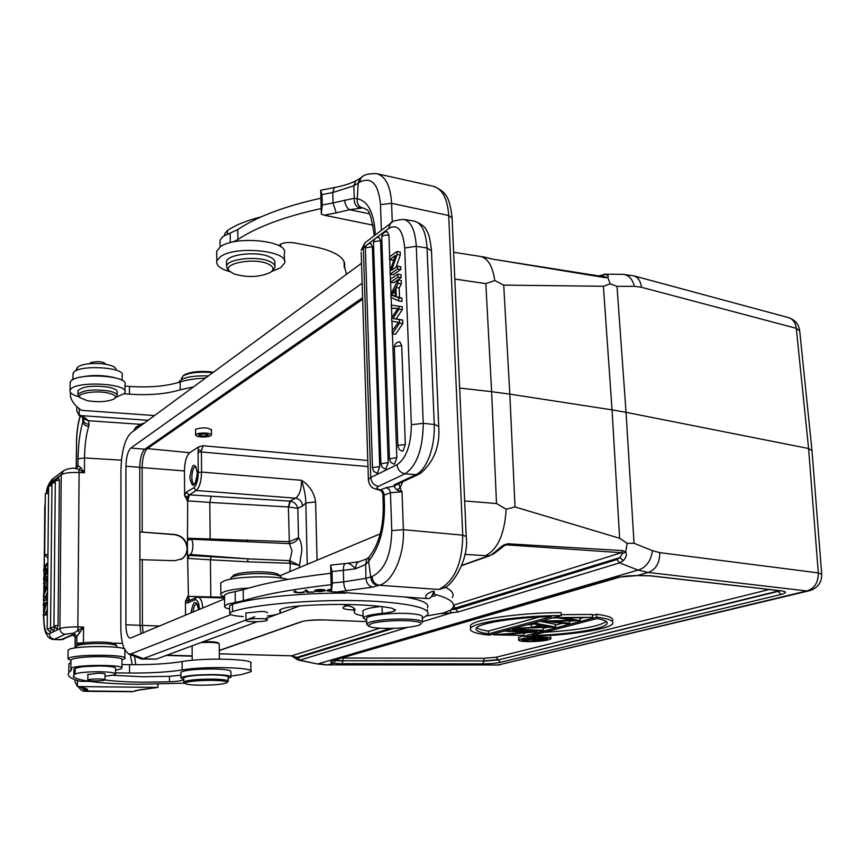 <?xml version="1.0" encoding="UTF-8"?>
<svg xmlns="http://www.w3.org/2000/svg" width="865" height="865" viewBox="0 0 865 865"><rect width="100%" height="100%" fill="white"/><g stroke="black" fill="none" stroke-linecap="round" stroke-linejoin="round"><path stroke-width="1.3" d="M545.48 639.008L534.905 640.457L532.57 639.981L534.116 639.386L523.044 640.057L535.954 638.921L529.434 638.413L545.48 639.008L545.426 637.938M527.974 641.16C538.3 641.214 544.885 640.468 547.74 638.932C547.891 638.262 545.891 637.829 541.717 637.646C531.326 637.591 524.72 638.338 521.876 639.873C521.736 640.554 523.768 640.976 527.974 641.16M526.288 641.592C521.011 641.365 518.47 640.835 518.654 639.981C522.201 638.056 530.461 637.127 543.458 637.202C548.669 637.429 551.167 637.97 550.973 638.803C547.404 640.727 539.176 641.657 526.288 641.592M523.12 635.732L518.535 637.624M550.951 638.489L550.248 635.418M523.628 633.526L526.461 632.78M543.058 628.39L546.767 627.417M555.406 625.135L562.455 623.265M569.548 621.394L571.419 620.897M579.993 618.637L582.556 617.956M592.471 615.339L596.601 614.237C608.355 615.793 613.696 617.891 612.615 620.54M557.082 616.68L557.136 617.61L592.59 617.34L592.417 614.442L561.201 614.669M557.806 617.826L552.367 617.967M555.514 627.071L517.4 628.368L531.575 627.428L540.203 625.114L533.846 623.914L535.922 623.351L555.514 627.071L555.362 624.271L540.03 621.319M531.575 627.428L531.434 624.616L533.943 623.935M531.434 624.616L527.401 624.746M542.993 627.536L543.166 630.315L541.328 630.801L512.653 629.655L512.61 628.769M506.587 631.018L503.484 631.255M561.255 615.545L489.201 635.126C475.685 633.667 469.457 631.472 470.528 628.541C472.095 622.595 518.87 615.653 561.255 615.545L561.082 612.615C518.719 612.701 471.966 619.697 470.398 625.709L470.474 627.33M334.474 660.33L335.544 660.59L333.512 663.228L339.512 663.671L482.865 663.833C490.206 663.769 496.056 663.271 500.435 662.341L780.976 594.46C786.858 592.882 786.923 591.671 781.149 590.827L650.588 575.798L637.354 575.528M627.655 575.917L618.572 577.16L332.03 660.806L330.787 662.201L333.512 663.228L327.803 664.871L318.212 663.833L638.046 570.089L648.166 572.435L637.462 575.528L628.282 575.874M333.252 660.687L330.787 662.201M327.803 664.871L498.218 664.98L327.803 664.871M811.997 450.633L808.58 448.513L818.301 572.9L821.718 574.425C821.674 582.523 817.76 587.919 809.964 590.6L806.829 590.957C814.473 588.589 818.301 582.567 818.301 572.9L659.8 552.638C659.671 563.169 655.789 569.765 648.166 572.435L806.829 590.957L498.218 664.98L809.099 590.806M515.021 506.955L509.82 394.126L491.612 391.694L485.838 283.634L494.769 280.541L503.722 285.115L509.82 394.126L612.042 409.869L619.632 538.279L515.021 506.955L506.144 509.182C504.673 533.889 497.808 549.383 485.546 555.665L488.963 555.827L493.796 553.795L504.879 545.307L506.728 544.864L621.427 552.692L623.081 550.616L625.644 552.13C627.114 554.389 626.346 557.211 623.362 560.617L619.535 562.877L638.046 570.089C646.036 567.667 650.858 561.212 652.513 550.702L634.034 543.285L626.055 412.324L808.58 448.513L796.287 328.322L641.354 287.245C640.662 281.006 638.111 277.189 633.667 275.816L622.303 274.292M453.509 605.197L621.427 552.692L622.497 553.427L625.644 552.13L627.179 543.361L634.034 543.285M617.005 286.347L610.214 283.828L603.402 286.272L612.042 409.869L626.055 412.324L617.005 286.347L634.38 286.315C632.456 278.908 628.585 274.897 622.778 274.302L604.192 274.205M619.632 538.279L627.179 543.361M491.99 554.346C503.138 545.858 500.597 545.599 507.798 543.782L623.081 550.616M503.722 285.115L603.402 286.272M599.402 276.13L604.83 274.216C607.976 275.07 608.96 276.119 607.76 277.351L610.214 283.828M605.413 277.697L493.299 259.251L607.76 277.351L605.413 277.697L604.44 276.984M493.656 259.392L482.659 256.829M494.769 280.541C492.704 266.171 487.871 258.138 480.28 256.429L480.205 256.418M254.71 616.745L142.087 659.054L156.338 659.108L257.154 621.719M299.755 605.922L279.103 613.588M277.416 614.215L264.733 618.918M142.087 659.054L140.379 658.622M230.814 614.615L130.961 653.908L128.69 654.027L124.863 650.156C129.566 645.658 74.217 645.214 68.584 649.756L68.086 650.848M124.322 649.042C122.041 643.668 120.873 636.337 120.83 627.017L120.959 469.652C121.533 451.422 124.83 439.204 130.864 432.976L361.527 263.252M224.554 598.904L130.215 638.175C127.544 637.418 126.106 632.953 125.901 624.779L125.933 466.224C126.225 457.12 127.869 451.054 130.864 448.027L362.154 283.233M380.243 533.813L279.838 575.787M140.984 633.84L140 625.298L139.741 467.349C140.022 458.277 141.687 452.244 144.736 449.227L362.619 297.657M180.763 559.514L181.877 558.833C185.272 556.336 187.002 552.886 187.078 548.475C186.267 540.517 182.028 535.922 174.362 534.657L139.914 531.932L139.957 559.655L174.871 560.704L182.234 558.649C185.629 556.152 187.359 552.703 187.435 548.291L187.683 500.889L184.645 495.688L184.429 470.949C184.678 461.802 186.44 455.714 189.727 452.687L198.745 446.859L203.243 445.756L201.415 450.557L198.161 450.243L198.074 452.352L201.361 451.963L367.982 466.592M195.544 430.294L195.912 429.127C203.124 427.191 208.335 427.505 211.557 430.089L211.428 430.338M198.074 452.352L198.258 472.441C198.042 480.259 196.539 485.384 193.728 487.806L196.16 490.498C199.491 487.601 201.286 481.448 201.556 472.063L301.593 480.313C304.426 489.255 305.832 496.813 305.81 502.987L315.617 501.938C314.244 492.736 309.573 485.525 301.593 480.313C301.431 489.449 299.42 495.418 295.56 498.186C299.701 498.975 302.026 501.592 302.534 506.036L297.83 508.35C296.846 504.533 294.403 502.122 290.499 501.149L189.446 494.867L187.683 500.889L209.784 502.403L210.184 539.003L187.975 538.279L188.451 540.192M211.114 556.844L210.411 559.806L247.379 561.796L248.114 558.866L189.046 555.427L188.138 558.401L210.411 559.806L210.811 596.958L188.44 596.363L187.435 548.291C186.613 540.333 182.374 535.727 174.708 534.462L139.914 531.932M187.51 558.368L188.408 555.384L190.224 554.465C191.889 553.168 192.787 550.172 192.917 545.48C192.787 541.631 192.03 539.533 190.657 539.198L188.094 540.322L187.359 538.246M185.51 615.22L185.445 601.348L187.792 596.331L188.44 596.363L189.5 600.472M247.379 561.796L289.397 563.245L299.106 565.256L289.797 560.671L289.397 563.245M290.499 501.149L288.596 506.987L297.83 508.35L298.49 537.76L289.332 541.663L210.184 539.003L210.281 540.052M247.401 541.663L247.033 539.868M190.657 539.198L289.44 543.631L288.942 541.663M190.224 554.465L248.114 558.866L289.797 560.671L292.024 551.081L289.44 543.631L290.013 543.642C294.186 542.939 297.009 540.982 298.49 537.76C300.533 540.214 301.669 544.345 301.874 550.129L299.16 567.71M290.381 560.725L289.959 571.549M189.046 555.427L188.408 555.384M290.013 543.642L289.332 541.663L288.38 506.966L289.872 501.073L295.56 498.186L196.16 490.498L189.446 494.867M202.799 607.987C202.161 601.251 200.583 597.639 198.074 597.185L196.333 597.488M367.506 625.038L366.706 624.303L366.63 618.129C367.755 615.156 393.078 612.442 409.61 613.588C418.692 614.226 422.909 615.372 422.25 617.015L422.423 621.73L451.303 612.907L450.254 610.43M218.931 643.549L218.38 643.019C217.742 642.263 214.693 641.808 209.233 641.657L203.178 641.744M506.144 509.182L496.499 503.517L491.612 391.694L459.65 388.039M622.497 553.427L619.87 557.633L616.983 559.514L619.535 562.877L458.082 611.998L455.855 609.133L451.195 609.695M623.362 560.617L619.87 557.633L451.735 609.165M317.585 663.985L297.528 659.725M407.383 627.428L299.852 660.136L297.949 657.746L291.375 655.811M390.612 628.423L296.371 657.53L297.225 659.541L291.505 655.843L219.321 653.821M604.83 274.216L601.954 276.562M603.435 276.811L604.613 277.005M599.013 276.065L600.396 275.275M219.375 659.098L219.223 643.82C218.542 643.019 215.299 642.533 209.481 642.371L200.896 642.587M230.901 672.667L230.89 671.846M89.473 681.371L79.861 681.274C70.389 678.668 66.702 675.749 68.8 672.527L71.417 670.202L71.33 668.169C75.698 664.807 119.532 664.385 121.824 667.661L121.359 668.818L115.553 670.234M115.542 672.862L129.545 673.024C150.413 673.165 167.961 672.148 182.18 669.964C204.335 665.953 255.964 667.38 250.958 671.705L241.422 674.592L230.944 676.084M74.044 676.906L73.222 676.981L74.282 677.144M180.915 675.197L169.454 676.344L142.401 676.744L112.082 675.251M115.542 673.651L115.553 668.353C115.672 667.012 110.417 666.223 99.789 665.963L82.694 666.666L75.179 668.245L73.968 669.305L73.958 671.067M230.955 676.7L230.89 671.662C231.085 670.137 225.127 669.24 213.028 668.969C195.598 669.034 184.894 670.115 180.936 672.235L180.904 672.775M75.017 679.728L74.996 681.739L77.428 686.572L77.472 680.571M157.873 684.172L157.884 687.416L158.057 684.172M77.428 686.572L157.884 687.416M156.673 687.588L138.789 689.978L134.443 691.286M81.332 687.567L86.381 690.951L87.43 690.248L82.824 687.913M73.417 635.018L72.109 635.299M63.805 639.235L60.928 639.732L70.66 635.472L73.73 635.051M73.817 633.104L77.828 630.574L79.796 632.596L76.899 636.24L73.687 633.158L76.79 636.326L75.125 637.44L73.709 635.051L72.152 634.186L75.233 637.343L75.158 647.971M121.446 460.18L84.532 457.942L84.446 472.82L79.104 472.517L77.828 630.574L83.57 627.049L83.483 642.9M79.796 632.596L83.57 627.049L78.12 626.93C69.243 626.844 63.177 627.406 59.901 628.617L61.242 474.766L56.949 477.999M74.952 468.387L78.856 469.479L80.813 467.695L78.001 465.565L77.45 467.208L75.731 468.311M76.974 467.727L78.001 465.565L78.045 458.861C78.283 444.102 79.883 431.776 82.867 421.882L83.343 419.666C83.808 422.498 85.732 424.066 89.127 424.347L88.403 420.725L84.348 419.093L83.7 418.238L85.192 417.957L81.483 415.632L79.169 415.124L79.212 408.637M82.175 417.233L85.192 417.957L88.403 420.725L140.303 424.315L135.524 427.526L133.61 430.954M83.256 417.882L82.694 417.525L82.867 421.882C83.451 424.477 85.386 426.002 88.663 426.488L89.127 424.347M83.494 418.109L83.343 419.59M144.401 423.017L140.303 424.315L143.406 423.753M148.066 420.314L81.483 415.632M76.844 406.626L76.823 411.135L79.169 415.124M154.532 415.557L81.515 410.334C73.384 404.723 69.687 398.743 70.422 392.418M80.294 377.226C91.885 374.805 103.432 374.988 114.926 377.778M124.095 393.77L129.458 394.18C149.591 395.467 166.502 394.007 180.201 389.78L193.436 386.936M72.984 378.254L71.784 380.384M205.362 378.156C195.166 378.513 186.764 379.8 180.147 381.984C166.469 386.266 149.569 387.736 129.458 386.417L124.949 386.071M122.17 380.405L122.17 375.453C126.214 367.193 78.412 364.316 73.46 372.62L73.006 374.664M116.007 370.101L116.007 369.863C116.126 366.825 111.077 364.749 100.859 363.646C88.641 363.03 80.759 364.36 77.19 367.668L75.817 370.825M212.671 372.783L208.995 372.372C197.242 371.701 188.624 372.88 183.131 375.907L181.553 378.784M213.428 372.22L208.681 371.636C197.523 370.999 189.338 372.123 184.126 374.999L183.294 375.691M205.762 433.051C209.622 433.387 211.525 434.079 211.482 435.117C210.281 436.511 206.897 437.117 201.329 436.944C197.469 436.609 195.555 435.917 195.587 434.879C196.787 433.473 200.183 432.868 205.762 433.051M202.118 436.252L208.66 435.073L204.973 433.743L198.42 434.922L202.118 436.252M208.411 375.918C192.03 375.475 182.191 377.518 178.893 382.049L178.828 382.417M105.919 364.284C103.584 361.581 98.588 360.986 90.933 362.478L89.441 363.689M124.949 391.175L124.949 384.525C129.48 375.475 76.098 372.361 70.616 381.476L70.13 383.703M78.996 396.765C72.487 394.981 69.514 392.851 70.076 390.375L70.562 389.488C76.044 380.503 129.48 383.552 124.949 392.461L124.279 393.575L116.061 397.273M117.143 395.024L117.143 392.234C117.543 390.245 114.84 388.59 109.033 387.271C93.236 385.109 82.878 386.266 77.947 390.731L77.947 391.672M79.158 396.884L77.926 394.472C82.845 390.029 93.215 388.882 109.022 391.023C114.829 392.332 117.543 393.975 117.143 395.943L115.186 398.008M108.028 393.002C114.969 394.656 117.045 396.613 114.234 398.873C107.779 401.836 98.783 402.441 87.246 400.69L79.926 397.597C75.893 393.424 95.604 390.158 108.028 393.002M139.611 425.98L135.524 427.526M63.664 470.582L61.242 474.766C64.453 472.95 70.411 472.204 79.104 472.517L78.856 469.479L84.446 472.82L80.813 467.695M47.326 614.172L45.488 615.134L43.25 615.047L47.337 613.588M46.461 611.706L47.391 608.203M47.607 587.043L46.396 586.989L43.596 583.107L44.418 586.211L43.455 596.558L45.683 596.655L47.553 591.855M47.618 585.692L45.823 583.215L43.596 583.107M47.478 599.402L45.64 600.418L43.412 600.321L47.489 598.796M47.175 628.866L50.127 632.12L51.176 629.59M57.079 629.212L53.987 625.817L58.074 625.406L57.079 629.212M58.452 477.61L59.382 480.097L58.074 625.406M50.538 627.644L53.5 630.909L54.603 627.947M48.418 490.747L45.326 493.937M47.91 557.968L44.666 554.898L47.943 554.346M47.683 579.528L46.267 578.653L47.726 576.101M47.78 570.889L46.364 569.83L47.813 567.375M45.261 605.576L43.358 605.489L45.607 604.278L43.25 615.047M47.456 602.148L43.369 603.662L43.358 605.489M47.348 611.75L43.888 612.885L46.223 604.073L47.434 604.116M46.115 613.545L46.137 611.696M46.223 604.073L46.245 602.094M43.455 596.558L46.375 589.043L47.586 589.097M46.375 589.043L46.396 586.989M44.666 591.465L46.083 588.146L44.721 586.578L44.666 591.465M47.51 596.872L43.434 598.407L43.412 600.321M46.277 598.742L46.299 596.818M45.845 572.954L43.726 571.235L43.747 569.029L46.645 563.493L46.623 565.44L44.137 569.721L46.559 571.614L46.537 573.917L44.039 578.544L46.472 580.08L46.451 581.994L43.639 579.723L43.65 577.896L45.845 572.954M46.451 581.994L47.661 582.059M47.683 580.134L46.472 580.08M44.039 578.544L46.267 578.653M46.537 573.917L47.748 573.971M46.559 571.614L47.77 571.679M44.137 569.721L46.364 569.83M46.623 565.44L47.835 565.505M47.856 563.558L46.645 563.493M250.947 670.959L250.828 663.487C255.824 658.989 204.248 657.443 182.115 661.574C167.918 663.823 150.391 664.85 129.534 664.677L121.976 664.569M121.976 667.823L121.976 659.811C124.592 657.335 100.654 655.702 83.667 657.27C77.169 657.843 73.082 658.611 71.384 659.552L70.93 660.492M70.919 662.136L68.865 664.071L68.843 667.618M70.93 660.676L68.021 658.784L68.519 658.362C74.163 653.972 129.577 654.318 124.863 658.654L121.976 659.984M116.797 647.312L116.84 645.831C114.58 644.09 106.654 643.344 93.063 643.592C84.521 643.949 79.072 644.706 76.715 645.841L76.261 646.696M116.397 645.398L115.11 644.166C113.034 642.565 105.79 641.873 93.377 642.1C85.57 642.425 80.596 643.117 78.434 644.166L77.969 644.62M104.968 679.944C114.548 681.285 127.036 682.042 142.411 682.215L169.475 681.793C177.466 681.425 182.061 680.755 183.261 679.804L180.936 677.825C184.71 675.738 195.436 674.657 213.093 674.57C225.203 674.819 231.16 675.695 230.966 677.176L228.209 678.344M184.613 683.155L137.978 684.28C99.702 683.999 69.816 680.009 73.925 675.035L75.136 673.997C78.834 672.516 87.041 671.759 99.767 671.748C110.406 671.986 115.672 672.765 115.542 674.062C114.904 674.776 112.245 675.381 107.563 675.879L105.022 676.181M105.022 674.289L105.173 674.17C105.216 673.619 102.957 673.284 98.394 673.186L87.884 674.549M228.241 680.95L228.187 677.219C228.36 675.9 223.062 675.133 212.293 674.905C196.604 674.981 187.089 675.943 183.726 677.803L183.726 678.225M104.925 679.652L105.011 679.901C104.611 681.015 89.236 681.328 87.96 680.247L87.852 679.998C88.241 678.874 103.778 678.571 104.925 679.652M184.094 682.647L183.748 681.966L184.494 681.479C189.489 679.912 198.766 679.122 212.336 679.101C223.116 679.317 228.414 680.074 228.241 681.361M212.033 680.355C223.256 680.593 228.187 681.404 226.814 682.766L226.306 683.004C221.418 684.442 212.704 685.177 200.183 685.199C190.873 685.058 185.748 684.431 184.818 683.339L185.586 682.604C190.332 681.123 199.145 680.377 212.033 680.355M320.904 198.215C284.596 206.27 256.883 216.726 237.767 229.571L223.127 236.383L220.024 240.21L220.056 242.654M321.326 214.142L322.245 204.994L321.964 194.614L320.699 190.268L321.326 214.142L324.18 215.201L336.215 212.909L333.014 202.929L354.282 198.269L353.796 185.813L358.229 183.11L359.916 178.471L355.742 180.904M373.118 225.17L324.18 215.201M344.659 200.118C345.081 204.691 346.724 207.892 349.59 209.708L362.522 207.935C358.543 206.616 356.78 203.535 357.234 198.701L354.282 198.269C353.98 203.221 355.699 206.411 359.451 207.838M356.856 180.298L355.72 180.926L353.796 185.813L332.722 192.538L321.964 194.614M361.246 177.552L359.927 178.46M418.336 474.507L398.095 483.903L394.278 484.811L398.278 483.913L393.899 486.292L396.732 489.893L402.02 491.785L400.095 487.892L402.668 481.773M393.899 486.292L398.689 483.632L400.095 487.892L396.732 489.893M386.266 487.644L380.351 489.925C376.48 488.92 375.864 487.719 378.502 486.314L405.069 473.771L415.979 474.712L394.278 484.811L394.018 486.119L386.266 487.644L389.174 489.309L390.429 492.207L391.78 530.602L403.393 529.694L402.02 491.785L390.472 492.736L384.547 494.985L382.903 491.201L380.805 490.001L379.54 490.196C375.075 488.476 369.452 489.157 368.393 479.361L370.728 477.502L397.1 464.689C406.345 458.201 411.102 444.88 411.351 424.704L404.69 247.985C403.014 230.036 397.684 223.527 388.677 228.479L375.951 238.048M384.547 494.985L382.957 491.72L380.146 490.033M359.494 561.645L359.04 561.72C356.769 562.477 355.623 564.823 355.623 568.748L365.711 564.402L365.949 578.328L370.707 576.998C371.301 581.972 373.723 584.87 378.005 585.659L379.346 585.259C392.829 581.864 404.625 555.103 403.393 529.694L462.743 535.165L466.235 536.484C469.479 560.769 450.481 587.962 443.226 588.081L438.274 589.433L379.346 585.259C375.064 584.459 372.631 581.572 372.036 576.577C384.655 570.273 391.239 554.952 391.78 530.602M368.641 557.871L366.771 558.909M347.438 563.288L345.568 563.483C344.086 564.002 343.351 566.294 343.351 570.338L355.623 568.748C352.25 565.321 349.514 563.504 347.438 563.288L359.04 561.72L366.717 558.952L365.711 564.402L368.641 561.331C379.367 547.513 384.644 528.937 384.493 505.593L384.136 495.126L382.871 494.585L382.817 493.612M369.928 556.022L368.955 557.168M383.292 506.782L383.271 506.371C383.292 528.342 378.513 545.285 368.933 557.201L368.641 561.331L370.707 576.998L372.036 576.577M332.117 564.953L330.635 565.234L331.338 591.638L332.322 583.021L332.009 571.549L343.351 570.338L343.675 581.842L365.949 578.328C366.5 583.302 368.76 586.221 372.729 587.097L378.005 585.659M331.338 591.638L426.791 598.558L429.289 598.418L431.408 596.872L434.014 591.184M442.156 588.535L439.712 589.346M331.76 564.996L345.708 563.472M332.009 571.549L330.635 565.234M433.343 593.931L434.317 594.19C449.638 598.353 455.79 602.883 452.795 607.814L450.925 609.933L443.367 613.015L426.769 615.912M330.852 573.257C292.565 577.831 263.349 583.324 243.184 589.757L227.787 593.26L224.5 595.12L224.522 596.255M452.352 597.445C454.449 593.887 452.017 590.46 445.032 587.162M229.647 609.036C225.581 608.138 223.916 607.089 224.641 605.889L227.928 604.094L243.4 600.678C263.587 594.46 292.846 589.13 331.154 584.675M363.095 615.966C356.283 614.723 353.385 613.155 354.401 611.285L354.704 610.863C356.153 608.387 352.098 606.246 342.562 604.451M431.851 596.374L435.268 595.909L432.078 596.104M324.753 589.887C320.364 589.206 316.979 589.433 314.59 590.557L315.39 591.401L325.532 590.73L324.753 589.887M306.978 592.341L314.114 591.995L308.275 592.017L306.621 590.103L305.096 590.179L306.978 592.341L306.934 590.471M331.327 591.227L326.938 590.827L331.327 591.498M331.295 590.114L329.132 589.8L331.273 589.443M331.273 589.184L327.662 589.833L331.306 590.427M380.557 606.462C370.285 607.641 364.414 609.122 362.932 610.895L362.965 611.879M427.505 610.312L427.57 609.674M427.418 607.9C429.808 603.694 422.52 600.105 405.544 597.131M345.643 593.12C301.366 592.817 252.785 597.747 232.49 604.321L229.603 605.835L229.614 606.7M303.183 591.757L302.577 592.233C298.879 592.806 296.544 592.525 295.571 591.39L294.014 591.422C292.294 592.676 302.566 593.455 304.729 591.909L303.183 591.757M323.088 591.217C318.958 591.811 316.655 591.574 316.168 590.514L317.087 590.071C321.229 589.498 323.532 589.725 323.975 590.773L323.088 591.217M366.706 620.356L363.149 617.837C364.76 615.999 371.139 614.507 382.265 613.35C389.834 612.571 394.202 611.533 395.37 610.225L392.029 608.236C385.433 606.906 376.913 605.9 366.468 605.23C345.416 603.986 323.132 604.224 299.593 605.933C288.067 606.916 281.406 608.344 279.6 610.247L280.314 612.723C279.136 614.063 274.789 615.156 267.296 615.988M243.303 616.572C233.615 615.934 229.084 614.755 229.701 613.026L232.588 611.544C258.073 603.219 330.776 598.158 379.27 601.586C414.357 604.257 430.489 608.679 427.688 614.853L422.304 618.399M366.63 618.129L366.663 618.983M366.803 623.687L370.825 621.827C381.346 619.481 394.343 618.605 409.815 619.21C418.909 619.827 423.126 620.94 422.455 622.551M409.102 620.811C419.028 621.513 422.812 622.768 420.433 624.562L416.919 625.827C406.961 627.958 394.862 628.769 380.632 628.239C373.075 627.785 368.912 626.92 368.155 625.633L372.069 623.297C382.06 621.081 394.408 620.248 409.102 620.811M267.415 612.539L267.415 612.907C267.696 612.171 265.793 611.674 261.706 611.393L245.736 613.036M267.372 620.064L267.372 620.075C266.431 622.108 244.33 622.303 246.006 620.259L246.028 620.227C246.968 618.172 269.296 618.01 267.372 620.064M224.522 596.85C221.375 595.899 220.164 594.839 220.867 593.671L224.489 591.606C229.766 589.887 237.886 588.697 248.861 588.038M287.591 579.463C276.13 575.43 235.788 576.274 224.359 580.793L220.737 582.934L220.748 584.253M281.157 578.101L281.212 577.074C279.244 574.847 271.632 573.679 258.376 573.549C245.217 573.765 236.318 574.976 231.701 577.171L230.793 578.934M280.314 576.231L279.006 575.02C277.2 572.976 270.237 571.895 258.138 571.776C246.125 571.97 237.994 573.084 233.766 575.106L232.815 576.058M400.841 269.502L400.733 266.68L397.489 266.193L391.618 270.323L397.057 254.526L400.3 255.024L400.192 252.007L396.949 251.51L389.51 256.862L389.607 259.662L395.435 255.478L390.018 271.242L390.126 274.248L397.586 269.015L400.841 269.502L393.359 274.713L390.126 274.248M396.105 267.166L400.3 255.024M394.159 259.197L392.829 260.149L389.607 259.662M402.02 301.42L401.901 298.274L399.522 297.333L399.176 288.002L401.371 283.839L401.241 280.476L397.986 280L390.839 294.23L390.948 297.398L398.754 300.966L402.02 301.42M401.133 277.622L401.025 274.659L397.781 274.183L390.31 279.373L390.418 282.304L397.889 277.146L401.133 277.622L393.651 282.769L390.418 282.304M392.429 333.89L396.83 457.585L394.559 463.975L393.456 463.964M388.915 235.161C385.141 234.923 382.752 235.507 381.746 236.913C382.146 233.593 383.995 231.863 387.282 231.744L388.915 235.161L389.683 256.743M389.78 259.684L390.18 270.777M390.299 274.27L390.483 279.254M390.591 282.336L391.002 293.905M391.131 297.484L391.402 305.118M391.51 308.091L391.834 317.358M391.975 321.229L392.31 330.592M372.372 246.817L366.1 247.725L365.376 248.493C365.765 245.249 367.571 243.562 370.793 243.433L372.372 246.817L379.703 466.743L377.497 472.993L376.437 472.982M380.557 240.719L374.21 241.638L373.475 242.438C373.875 239.151 375.691 237.442 378.946 237.324L380.557 240.719L388.201 462.548L385.963 468.873L384.882 468.862M399.057 342.053L399.835 341.826L401.706 345.611L405.339 444.545L403.036 451.022L401.911 451.033M402.712 320.061L399.446 319.628L399.565 323.099L392.256 333.868L395.5 334.29L402.841 323.532L402.712 320.061L396.343 318.947M396.17 318.915L402.322 309.594L402.214 306.718L391.229 305.096L398.949 306.275L399.057 309.14L392.915 318.504L399.446 319.628M392.256 333.868L392.148 330.83L398.451 322.321L391.802 321.196L391.672 317.617L397.943 308.437L391.337 308.07L397.716 308.708M397.586 269.015L397.489 266.193M397.057 254.526L396.949 251.51M401.901 298.274L398.646 297.82L396.267 296.879L399.522 297.333M398.754 300.966L398.646 297.82M399.176 288.002L395.932 287.537L398.116 283.374L401.371 283.839M396.267 296.879L395.932 287.537M398.116 283.374L397.986 280M395.154 288.996L391.683 295.354L395.424 296.565L395.154 288.996M394.959 295.743L395.37 295.062M397.889 277.146L397.781 274.183M391.337 308.07L391.229 305.096M399.057 309.14L402.322 309.594M402.214 306.718L398.949 306.275M399.565 323.099L402.841 323.532M346.487 274.313L344.573 266.809C346 258.073 335.934 251.369 314.363 246.698L294.262 242.849C286.607 241.919 281.482 242.86 278.887 245.66M233.009 242.005L237.962 239.475C257.1 226.814 284.844 216.499 321.185 208.541M284.434 260.7L284.282 253.521C289.98 240.859 234.988 235.01 220.153 246.968L216.704 251.153L216.737 253.823M230.133 271.751C220.38 269.015 215.947 265.436 216.823 260.981L220.272 256.862C235.139 245.065 290.207 250.796 284.488 263.284L280.509 267.815L271.556 271.534M274.908 265.815L274.854 263.079C275.427 260.754 273.654 258.678 269.523 256.84C257.186 250.991 227.657 254.191 226.522 261.435L226.544 263.317M229.106 270.777L227.452 269.329L226.587 266.031C227.722 258.83 257.273 255.64 269.61 261.446C273.74 263.274 275.513 265.339 274.94 267.642L272.313 270.713M268.02 263.901C273.729 266.593 274.519 269.437 270.388 272.432C259.565 277.319 247.39 277.806 233.864 273.891L229.474 271.091C221.678 263.511 254.083 257.37 268.02 263.901M261.23 216.856C246.741 220.478 235.464 225.051 227.387 230.555L224.673 233.81L224.608 235.442M523.109 635.58L523.152 636.413L596.785 617.145L596.601 614.237M596.785 617.145C608.538 618.67 613.88 620.746 612.798 623.362C610.549 629.655 563.785 636.207 523.152 636.413M531.943 635.505C567.678 634.715 605.067 629.006 607.057 623.633C607.944 621.632 604.581 619.946 596.947 618.583L531.943 635.505M606.333 621.557C598.526 626.66 577.852 630.239 544.28 632.293M592.59 617.34L564.953 618.086L580.101 620.616L579.95 617.978M580.101 620.616L552.789 621.351L569.667 623.362L569.527 620.94M569.667 623.362L567.678 623.881L544.215 621.113L544.172 620.194M544.215 621.113L544.409 620.129M544.463 621.038L572.89 620.346L556.887 617.675L556.833 616.745M517.4 628.368L517.357 627.482M519.411 627.828L519.368 626.93M533.846 623.914L533.802 623.005M535.922 623.351L535.878 622.443M535.467 627.309L549.361 626.855L542.225 625.503L535.467 627.309M514.416 628.282L514.459 629.169L543.166 630.315M512.653 629.655L514.459 629.169M506.555 630.412L506.598 631.299L508.382 630.812L508.339 629.925M508.382 630.812L536.981 631.937L536.916 630.628M536.981 631.937L501.808 634.586L523.714 635.418L523.595 632.996M523.714 635.418L493.623 634.813L493.591 633.937M493.623 634.813L493.98 633.829M494.023 634.705L528.71 632.164L506.598 631.299M551.675 616.572C514.556 617.372 477.761 623.33 476.193 628.401C475.242 630.682 479.329 632.499 488.455 633.85L551.675 616.572M488.455 633.85L488.325 631.093C482.324 630.196 478.464 629.071 476.734 627.709M488.325 631.093L539.165 617.059M537.597 638.976L542.939 639.181L535.803 640.23L534.397 639.927L537.597 638.976M523.044 640.057L523.011 639.235M524.147 639.776L524.104 638.921M535.759 639.44L535.803 640.23M495.948 657.281L498.175 659.681L483.567 660.936L484.281 658.287L495.948 657.281L769.093 589.53M484.281 658.287L342.421 658.016M779.408 590.719L498.208 659.941L778.262 591.368L778.132 590.579M343.351 658.027L342.778 660.741L334.896 660.211M483.567 660.936L342.778 660.741L483.567 660.936M335.544 660.59L342.778 661.001L342.205 663.704M482.865 663.833L483.578 661.195L498.208 659.941L500.435 662.341M780.976 594.46L778.262 591.368L780.187 590.806M650.588 575.798L649.442 575.69M782.663 591.044L649.993 575.83L637.408 575.571L618.572 577.16M332.03 660.806L619.621 577.182M811.943 450.092L799.714 331.025L796.287 328.322C795.519 322.548 792.881 318.969 788.372 317.585L633.948 275.881M659.8 552.638L652.513 550.702M634.38 286.315L641.354 287.245M485.838 283.634L454.817 279.027M130.961 653.908L143.698 658.773L156.338 659.108M139.741 467.349L125.933 466.224M125.901 624.779L140 625.298M130.864 448.027L144.736 449.227M362.662 299.236L147.353 448.621L189.727 452.687M367.787 460.483L203.243 445.756M201.415 450.557L201.556 472.063L198.258 472.441M315.617 501.938L317.055 560.228M198.745 446.859L198.161 450.243M184.613 495.137L186.408 492.153L193.728 487.806M197.393 472.95C194.733 461.337 192.214 462.872 189.835 477.567C192.452 489.233 194.971 487.687 197.393 472.95M186.408 492.153L188.808 494.812L187.532 497.018L184.645 495.688M184.429 470.949L142.109 467.597L142.228 531.899M142.282 559.536L142.411 625.417L159.668 626.022M224.532 597.218L210.811 596.958L210.833 597.574M302.534 506.036L305.81 502.987L307.248 564.326M211.147 496.391L209.784 502.403L288.38 506.966M189.121 600.634L187.792 596.331M188.419 600.948L187.273 603.078L185.413 601.91M188.343 599.705L185.445 601.348M195.868 597.693L194.712 599.845L187.273 603.078M194.712 599.845C197.328 599.304 198.928 602.483 199.512 609.371M198.615 609.738C195.944 599.002 193.403 600.072 190.992 612.928M140 625.503L142.411 625.417L143.114 632.953M146.185 448.221L147.353 448.621C144.141 451.779 142.401 458.104 142.109 467.597L139.741 467.673M198.518 609.782C197.761 605.284 197.123 603.229 196.604 603.629L196.755 603.716C194.863 604.105 193.63 606.884 193.068 612.063M187.045 500.846L187.532 497.018M195.782 466.419L195.782 466.419C193.425 467.176 192.117 470.809 191.835 477.339C191.965 481.61 192.809 483.946 194.344 484.357L194.16 484.432C195.75 483.611 196.798 479.826 197.296 473.047L195.782 466.419M166.967 655.173L192.181 655.886M485.546 555.665L464.862 554.368M354.369 610.063L353.169 610.009C343.632 609.414 340.778 608.236 344.616 606.473L347.416 605.489M461.759 565.375L493.234 554.141M440.901 613.609L451.303 612.907M219.278 650.448L300.793 621.849C306.21 620.335 314.038 619.697 324.278 619.924L366.749 621.643L323.867 619.913M464.656 500.986L496.499 503.517M344.616 606.473L347.719 605.565M503.657 545.956L507.798 543.782M453.519 605.424L455.855 609.133L616.983 559.514M451.411 612.766L458.082 611.998M379.951 628.195L291.635 655.821L219.321 653.799M297.949 657.746L393.37 628.368M324.278 619.924L324.072 619.956C312.46 619.967 305.086 620.519 301.917 621.632L300.793 621.849M484 256.97L492.964 259.262M347.243 605.738L350.163 606.3M354.228 608.387L353.169 610.009M87.43 690.248C88.111 689.416 86.857 688.627 83.678 687.902L78.099 686.756M83.678 687.902L79.829 686.961M155.787 687.621L135.427 690.638M86.381 690.951L132.907 691.503L136.411 690.551M76.855 645.712L76.844 643.257L85.462 642.652M113.012 643.16L122.473 643.344M132.161 664.698L130.323 654.664M76.844 643.257L76.79 636.326M75.06 647.982L75.125 637.57M72.152 634.186L73.687 633.158L65.189 634.218C61.966 633.785 60.193 631.915 59.901 628.617L49.316 633.764C49.608 637.008 51.338 638.835 54.517 639.257L65.189 634.218M72.282 635.267L61.999 639.495L53.457 639.495C51.003 639.181 49.143 638.219 47.856 636.586C46.321 633.331 44.191 634.142 43.574 616.691L43.769 616.529C43.964 628.477 45.813 634.229 49.316 633.764M43.574 616.81L43.596 615.058M44.764 506.609L44.288 568.002M44.256 571.657L44.202 576.836M44.158 580.145L44.126 583.129M44.104 585.789L44.018 593.055M43.985 596.58L43.964 598.115M43.942 600.342L43.91 603.37M43.888 605.511L43.823 610.982M43.78 615.069L43.769 616.529M44.958 506.22L45.25 500.511M46.775 491.233L48.732 485.514M49.64 483.913L53.403 478.388M56.333 478.464L53.598 480.518M52.981 480.983L50.84 482.594M76.196 468.17L76.542 443.431L76.38 467.295L77.904 465.662M80.088 415.957C77.828 423.418 76.617 432.641 76.434 443.604L76.434 443.81M76.542 443.431C76.736 432.197 77.991 423.082 80.304 416.097M83.386 418.757L83.527 418.13M132.842 691.654L132.302 691.676M80.834 687.448L86.013 691.135L85.224 691.33L132.021 691.697M88.663 426.488C86.1 434.879 84.716 445.367 84.532 457.942L78.045 458.861M180.201 389.78L180.147 381.984M129.458 394.18L129.458 386.417M77.18 370.209L77.19 367.668M51.943 485.503L48.656 486.152L47.175 628.79L50.602 628.325M51.965 482.984L48.656 486.26M59.382 480.097L55.317 480.854M53.933 625.957L55.317 480.735L58.669 477.534M55.295 482.594L51.965 483.243L50.538 627.568L54.138 627.093M55.295 480.053L51.965 483.362M44.666 554.995L45.326 493.829L48.581 493.201M44.656 578.901L46.883 579.009M45.067 576.836L47.294 576.944M46.883 570.165L44.656 570.046M44.731 568.759L46.959 568.878M182.18 669.964L182.115 661.574M129.545 673.024L129.534 664.677M71.038 670.537L71.049 669.272M169.454 676.344L169.475 681.793M75.179 668.245L75.136 673.997M334.398 187.543L332.722 192.538L333.014 202.929L322.245 204.994M369.442 213.828L349.59 209.708L336.215 212.909M364.37 208.346L362.522 207.935M375.345 234.934L375.302 233.647C373.961 212.628 367.939 200.983 357.234 198.701L358.229 183.11L359.483 182.266C371.431 176.255 378.438 183.704 380.492 204.616L381.389 230.371M440.22 588.741C454.947 580.188 462.451 562.326 462.743 535.165L448.708 215.493L391.596 203.318L380.492 204.616M359.483 182.266L361.159 177.617C363.776 174.676 368.987 173.368 376.816 173.67C385.595 176.255 390.515 186.126 391.596 203.318L392.278 222.143M375.302 233.647L374.167 235.615M368.425 480.637L361.17 252.299M366.706 241.476L364.922 242.816L363.343 247.531L370.728 477.502C371.345 482.508 373.94 485.449 378.502 486.314M367.052 244.741L361.116 250.331L364.922 242.816L392.04 222.305M375.161 238.643L367.83 244.157M388.677 228.479L390.266 223.657C391.023 221.526 395.5 220.099 403.696 219.386C411.048 221.321 415.243 230.295 416.281 246.309L404.69 247.985M438.706 425.958L431.473 250.839L427.061 247.996L416.281 246.309L423.245 423.342C422.92 448.892 416.865 465.705 405.069 473.771C400.409 472.863 397.749 469.836 397.1 464.689M411.351 424.704L423.245 423.342L434.911 424.542L438.728 426.51C440.123 446.243 433.938 461.953 420.174 473.652L415.979 474.712C421.331 472.063 425.839 465.9 429.505 456.255C433.03 446.329 434.619 435.733 434.252 424.466L427.061 247.996C426.002 232.036 421.763 223.084 414.346 221.137L403.696 219.386M466.213 536.127L452.114 218.077L448.708 215.493C447.497 198.647 442.361 188.905 433.279 186.267C446.232 191.76 449.411 196.787 452.081 217.407M359.916 178.471L362.489 176.709M334.322 592.352L372.729 587.097M432.619 591.282C426.229 593.844 424.282 596.266 426.791 598.558M332.322 583.021L343.675 581.842C344.011 586.805 345.113 589.876 347.006 591.054M434.198 591.152L434.317 594.19M243.184 589.757L243.379 600.688M354.466 608.625L354.542 611.101M235.161 591.563L235.302 602.44M315.357 590.092L315.39 591.401M279.946 609.868L279.979 611.577M232.49 604.321L232.588 611.544M382.049 606.646L382.265 613.35M379.54 490.206C379.951 488.995 384.017 494.402 382.871 494.575L383.271 506.371L384.493 505.593M393.164 292.727L395.305 293.03M393.143 295.592L395.402 295.917M389.445 459.164L381.757 237.388M393.835 464.094L390.688 462.288L389.434 458.85L396.83 457.585M372.491 468.257L373.226 467.435L379.703 466.743M376.826 473.112L373.712 471.339L372.48 467.954L365.398 248.947M380.903 464.094L373.496 242.892M385.26 468.992L382.135 467.197L380.892 463.791L388.201 462.548M401.706 345.611L395.121 346.454L394.332 347.557M397.868 446.199L398.668 445.28L405.339 444.545M393.597 318.579L396.851 319.012M396.267 308.394L397.803 308.61M344.259 261.911L344.411 267.328M279.265 245.109L279.276 245.876M230.133 233.085L230.263 242.665M237.767 229.571L237.94 239.486M227.441 234.069L227.387 230.555M780.565 590.849L781.149 590.827M541.025 639.105L541.047 639.657M518.654 639.981L518.513 637.3M497.689 665.077L500.23 664.807M811.997 450.697L821.685 574.025M484.011 257.024L481.145 256.602M453.628 252.256L480.28 256.429M128.69 654.027L141.06 658.881M224.543 597.996L198.074 597.174M195.901 597.683L188.44 600.937M166.221 655.443L192.181 656.189M489.752 555.763L461.661 565.613M298.879 660.222L317.65 663.996L327.413 664.969M301.463 621.784L219.278 650.61M799.649 330.333C798.525 323.824 794.762 319.574 788.372 317.585M192.214 660.287L192.095 645.852M82.489 687.826L84.597 688.616L83.354 687.913M60.928 639.732L53.457 639.495M45.272 498.543L44.093 568.37M44.061 571.505L43.996 577.215M43.974 579.993L43.942 583.118M43.91 585.551L43.823 593.531M43.791 596.58L43.769 598.223M43.747 600.332L43.715 603.478M43.693 605.511L43.628 611.739M46.472 491.461C47.088 487.168 48.959 483.135 52.095 479.372L62.518 471.49C66.108 469.035 70.433 467.965 75.504 468.3M76.715 467.9L77.536 467.024L75.493 468.3M78.629 686.896C80.413 689.946 82.608 691.416 85.224 691.33M83.71 418.238L84.338 419.082L83.7 418.617L83.375 419.352M82.694 417.525L78.488 414.908M73.017 373.453L72.974 379.638M76.012 370.728L76.023 370.036M184.126 374.999L183.131 375.907M181.553 377.767L181.564 379.443M211.417 429.505L211.482 434.781M195.544 429.462L195.587 434.879M70.076 390.375L70.141 382.362M77.947 390.731L77.926 394.472M79.926 397.597L78.283 396.062M83.386 418.011L83.375 419.33M139.719 425.807L141.882 424.272M138.724 427.191L139.07 426.629M135.805 664.709L134.518 656.319M70.876 668.548L70.93 659.941M71.427 669.607L71.417 670.202M68.8 672.527L68.865 664.071M68.086 650.199L68.021 658.784M124.863 650.145L124.863 658.038M76.261 647.798L76.271 646.22M78.434 644.166L76.715 645.841M180.936 677.825L180.893 672.278M73.925 675.035L73.968 669.305M105.011 679.728L105.033 673.878M87.852 679.998L87.884 674.138M183.748 681.966L183.726 677.803M227.214 682.355L227.884 681.663M184.818 683.339L183.694 682.258M355.829 180.839C350.314 183.65 343.102 185.899 334.182 187.575L320.893 190.213M363.916 208.195L366.198 209.514C369.096 209.46 371.745 217.926 374.145 234.912L374.177 235.821M431.44 250.082C430.197 239.4 428.597 232.945 426.629 230.717C425.429 226.987 421.331 223.797 414.346 221.137M377.054 173.724L433.279 186.267M368.944 557.201L366.803 558.866M354.401 611.285L354.326 608.473M354.704 610.863L354.65 608.852M224.641 605.889L224.5 595.12M316.157 589.876L316.168 590.514M323.943 589.692L323.964 590.406M229.603 605.835L229.701 613.026M280.26 609.641L280.303 611.879M368.155 625.633L366.706 624.303M362.932 610.895L363.149 617.837M395.37 610.225L395.337 609.533M246.028 620.227L245.909 612.863M295.56 590.827L295.571 591.39M220.737 582.934L220.867 593.671M230.793 579.15L230.782 577.971M233.766 575.106L231.701 577.171M392.342 295.376L395.402 295.808M399.835 341.826C396.527 342.043 394.689 343.816 394.321 347.157L397.889 446.405L399.479 449.714L402.279 451.152M393.359 318.536L396.613 318.969M344.119 261.565L344.292 267.728M344.443 262.419L344.573 266.809M220.024 240.21L220.11 247.001M280.649 244.092L280.703 246.774M216.823 260.981L216.704 251.153M226.522 261.435L226.587 266.031M229.474 271.091L227.452 269.329M224.673 233.81L224.695 235.399M606.971 622.238L607.057 623.633M470.528 628.541L470.398 625.709"/></g></svg>
